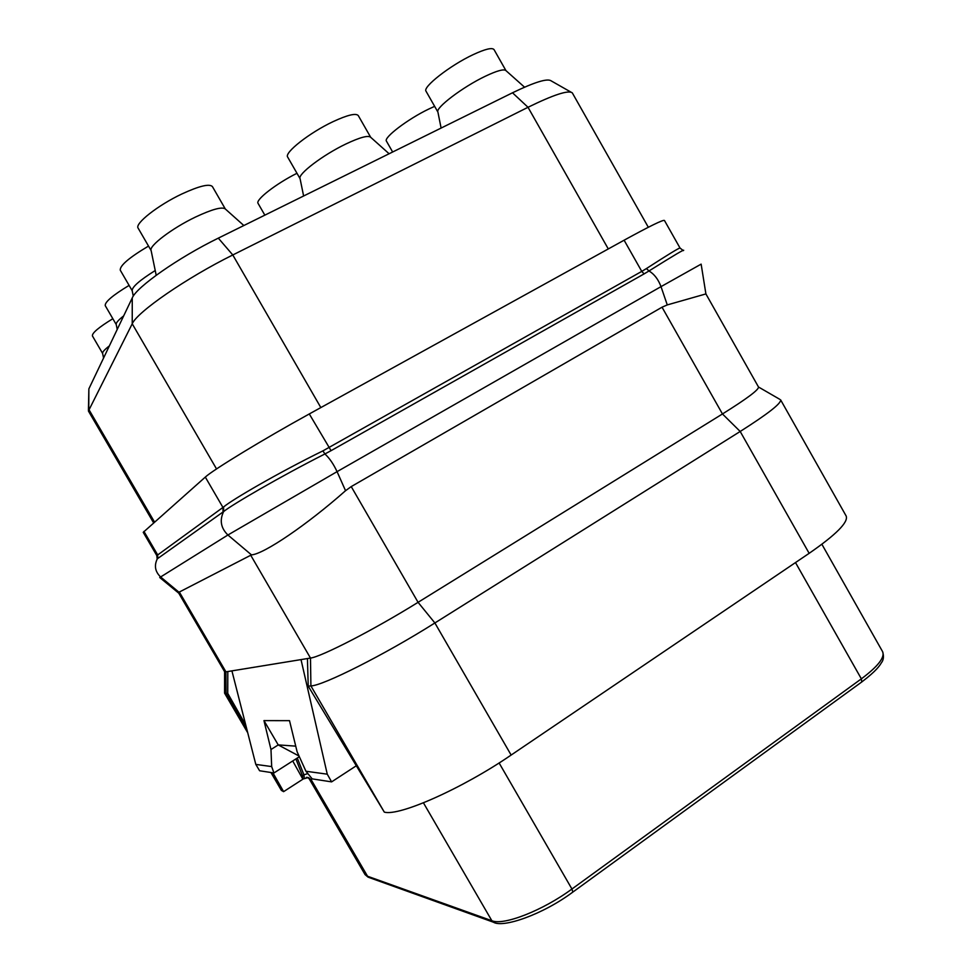 <?xml version="1.0" encoding="UTF-8"?>
<svg xmlns="http://www.w3.org/2000/svg" width="972" height="972" viewBox="0 0 972 972"><rect width="100%" height="100%" fill="white"/><g stroke="black" fill="none" stroke-linecap="round" stroke-linejoin="round"><path stroke-width="1.46" d="M624.109 240.206L641.763 271.395L646.404 268.576C667.946 254.64 679.161 247.799 680.023 248.03L664.435 220.437C663.013 219.66 649.563 226.245 624.109 240.206L309.29 413.951C263.752 439.004 212.491 470.229 205.311 477.094L143.236 532.328L156.784 555.522L157.172 558.864M143.941 531.405L157.695 554.951L156.784 555.522M683.425 250.618C685.71 248.358 674.24 255.138 649.004 270.957L644.096 273.897L641.763 271.395L322.911 450.874C278.466 472.684 231.98 499.79 223.584 506.971L157.695 554.951L157.695 558.536L157.355 555.17M309.29 413.951L331.063 450.668L324.903 453.96C279.851 476.79 232.029 504.699 223.633 511.564L157.695 558.536M179.273 591.912L225.929 671.846L224.593 671.664L178.763 593.175L178.97 592.215L251.469 554.878C263.776 554.149 307.14 524.722 345.546 490.702L351.232 486.595L662.029 307.201L667.266 304.916L705.903 293.921L758.488 386.99C758.998 389.638 746.994 398.629 722.463 413.963L740.19 431.471L434.885 622.967L511.138 755.062C462.004 788.729 398.909 816.577 384.305 812.106L308.221 686.159L307.431 658.554L310.481 658.056L310.906 685.916L308.221 686.159M662.029 307.201L722.463 413.963L418.069 602.324C374.147 629.649 321.003 656.999 310.481 658.056L250.655 555.109M307.431 658.554L227.8 671.543L227.74 693.364L226.099 693.51L246.718 728.83M224.593 671.676L224.581 693.158L226.099 693.51L225.929 671.846L227.8 671.543M809.154 553.323L740.19 431.471C768.014 413.805 781.476 403.259 780.601 399.82L846.162 516.01C848.556 522.134 836.224 534.576 809.154 553.323L511.138 755.062M292.718 760.954L302.875 779.204L283.617 791.645L281.382 790.406L270.933 772.509M227.74 693.364L245.758 725.076M272.913 772.813L283.617 791.645M297.274 758.038L303.92 774.806L302.45 775.765L302.839 779.155M302.45 775.765L295.913 758.913M299.352 756.714L273.946 772.971L259.609 770.76L255.806 764.405L231.919 670.874M270.981 749.521L263.959 720.617L278.235 744.929L270.981 749.521L271.674 766.58L255.806 764.405M356.165 765.863L331.61 781.877L327.26 774.174L301.016 659.599M327.26 774.174L305.949 771.258L297.116 751.793L289.51 720.665L263.959 720.617M273.946 772.971L271.674 766.58M299.036 756.022L278.235 744.929M331.61 781.877L312.194 778.876L305.949 771.258M278.126 744.88L295.731 746.144M384.305 812.106L310.906 685.916C322.862 685.795 384.438 654.812 434.885 622.967L418.069 602.324L351.232 486.595M151.146 250.606L138.133 228.141C134.403 223.791 157.974 205.189 181.958 193.926C199.296 185.944 209.454 183.501 212.418 186.588L225.334 209.004M156.2 275.27L151.122 250.533C148.509 246.183 171.971 228.299 195.348 217.12C212.09 209.259 222.066 206.538 225.285 208.956L243.851 225.528M571.099 92.194L551.185 80.883C547.479 78.137 534.588 82.11 512.499 92.79L218.311 238.14C178.617 257.519 136.469 287.08 132.253 297.918L88.865 388.861L88.428 410.196M648.324 227.266L572.301 92.875C568.438 89.898 553.676 94.709 528.015 107.285L232.794 254.968C186.515 277.858 137.052 312.073 132.228 323.798L88.428 411.035L153.612 522.851M392.652 152.009L386.455 141.159C383.235 137.842 407.766 119.07 428.737 109.058L434.642 106.349M524.54 87.176L505.902 70.579C503.861 68.818 496.984 70.701 485.271 76.266C462.733 86.982 435.116 108.014 437.898 112.023L441.106 128.061M437.91 112.084L426.052 91.259C422.237 87.273 449.987 65.464 473.036 54.699C485.174 49.037 492.184 47.349 494.043 49.621L505.95 70.628M296.97 173.283C276.06 183.659 255.101 200.05 258.09 203.415L264.846 215.152M389.116 153.758L370.624 137.234C368.072 135.144 359.81 137.404 345.862 144.002C322.85 154.973 297.359 174.425 300.069 178.641L303.616 195.992M300.093 178.702L287.688 157.1C283.885 152.896 309.509 132.678 333.068 121.646C347.539 114.951 355.934 112.922 358.279 115.583L370.672 137.271M109.35 345.911C104.514 349.653 102.267 352.156 102.619 353.419L103.567 358.048M112.837 318.707C98.804 327.309 91.988 333.044 92.413 335.911L102.631 353.456M123.675 315.888C118.28 320.128 115.802 322.996 116.227 324.514L117.223 329.399M129.094 285.391C112.728 295.294 104.782 302.037 105.231 305.621L116.239 324.551M148.522 246.074C129.203 257.568 119.787 265.599 120.261 270.18L132.192 290.725M155.216 270.532C139.664 280.3 131.985 287.019 132.18 290.664L133.286 296.108M205.311 477.094L222.953 507.457L222.989 512.05M223.584 506.971L223.633 511.564C219.429 520.287 220.851 528.1 227.91 535.001L159.748 577.514M322.911 450.874L324.903 453.96C329.435 458.091 333.481 463.984 337.065 471.651L227.91 535.001L251.469 554.878M644.096 273.897L331.063 450.668M646.404 268.576L649.004 270.957C654.265 274.104 658.263 279.329 661.009 286.631L337.065 471.651L345.546 490.702M705.903 293.921L701.14 264.129L661.009 286.631L667.266 304.916M178.97 592.215L160.574 576.931C155.083 571.621 154.001 565.57 157.343 558.754M307.869 773.603L303.92 774.806L304.309 778.195M307.201 777.345L310.785 779.811L309.303 778.997L365.071 874.618L366.881 876.003L491.856 920.727L423.44 802.836M306.289 777.393L308.622 777.661L311.271 779.884L368.072 877.145L365.071 874.618M312.097 778.754L311.271 779.884M499.11 762.959L571.937 889.016C542.74 910.57 503.496 925.818 491.856 920.727L493.387 922.197L368.789 877.412M795.497 562.569L861.362 678.845L571.937 889.016L572.848 892.077C542.789 914.518 502.986 928.26 493.387 922.197L494.311 922.525M821.887 544.271L882.612 651.69C885.042 657.364 877.959 666.415 861.362 678.845L861.751 681.98L572.69 892.199M861.496 682.162L861.751 681.98C876.756 670.558 879.696 665.565 881.288 662.965C883.597 660.097 884.046 656.343 882.612 651.69M154.524 522.049L88.768 409.321L88.865 388.861M216.537 468.954L132.228 323.798L132.253 297.918M320.833 407.572L232.794 254.968L218.311 238.14M608.29 248.941L528.015 107.285L512.499 92.79M272.367 772.728L283.387 791.597M680.023 248.03L683.024 250.412M758.488 387.002L779.678 399.261M303.033 779.022L308.136 777.576L309.303 778.997M247.739 732.803L224.581 693.158M178.763 593.175L159.724 577.502"/></g></svg>
